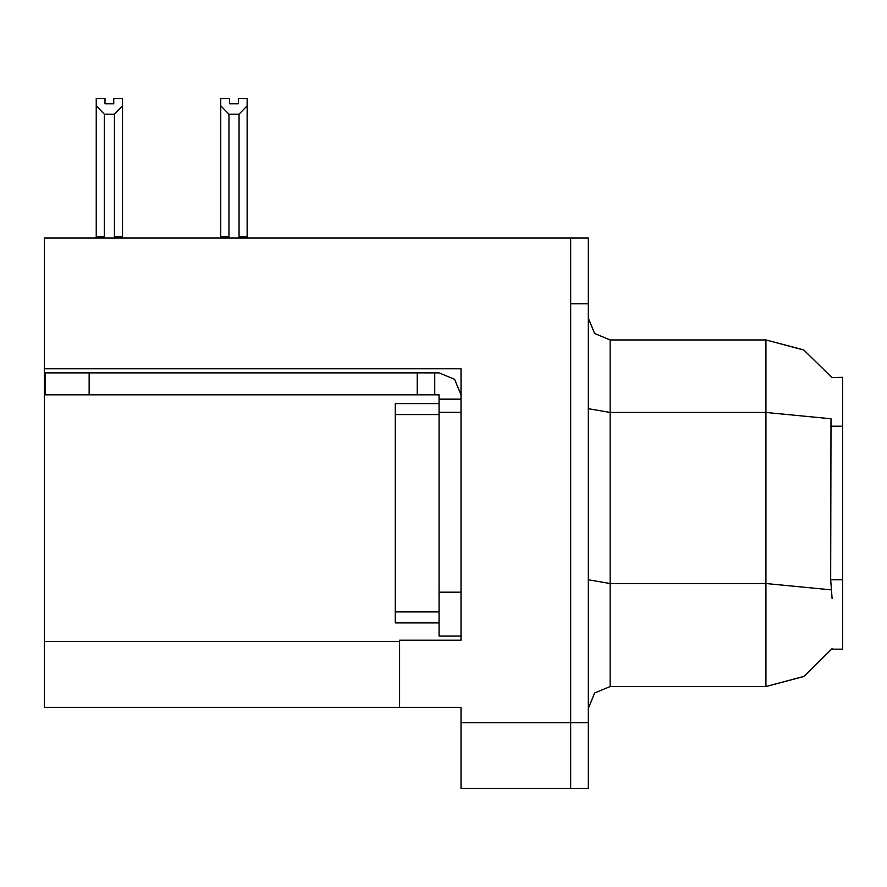 <?xml version="1.0" encoding="UTF-8"?>
<svg xmlns="http://www.w3.org/2000/svg" width="887" height="887" viewBox="0 0 887 887"><rect width="100%" height="100%" fill="white"/><g stroke="black" fill="none" stroke-linecap="round" stroke-linejoin="round"><path stroke-width="1.33" d="M44.35 368.715L461.04 368.715L461.04 640.226L399.638 640.226L399.638 707.338L44.35 707.338L44.35 238.004L570.707 238.004L570.707 788.476L461.04 788.476L461.04 722.683L570.707 722.683L570.707 788.476L588.247 788.476L588.247 722.683L570.707 722.683L570.707 303.797L588.247 303.797L588.247 722.683M399.638 707.338L461.04 707.338L461.04 722.683M831.884 377.54L803.855 350.032L765.891 339.987L803.855 350.032L831.884 377.54L842.65 377.263L842.65 649.217L831.718 649.217L832.106 648.563L804.043 676.337L765.891 686.494L803.722 676.526L831.718 649.217M588.247 708.436L594.667 692.924L610.178 686.494L765.891 686.494L765.891 339.987L803.722 349.955L831.718 377.263L803.722 349.955L765.891 339.987L610.178 339.987L594.667 333.556L588.247 318.056L594.667 333.556L610.178 339.987L610.178 686.494L594.667 692.924L588.247 708.436M832.106 598.769L830.698 579.721L831.008 418.753L765.891 412.477L610.178 412.477L588.247 408.663M570.707 238.004L588.247 238.004L588.247 303.797M240.078 238.004L239.002 236.907L239.002 114.179L228.924 114.179L220.796 105.819L220.796 98.524L229.578 98.524L229.578 103.724L238.348 103.724L229.578 103.724M238.348 103.724L238.348 98.524L247.118 98.524L247.118 105.819L239.002 114.179M239.002 236.907L247.118 236.907L247.118 238.004L247.118 105.819M228.924 114.179L228.924 236.907L227.837 238.004M228.924 236.907L220.796 236.907L220.796 238.004L220.796 105.819M113.78 103.724L104.999 103.724L113.78 103.724L113.78 98.524L122.55 98.524L122.55 105.819L114.434 114.179L104.356 114.179L104.356 236.907L96.228 236.907L96.228 238.004M104.356 114.179L96.228 105.819L96.228 98.524L104.999 98.524L104.999 103.724M104.356 236.907L103.269 238.004M96.228 105.819L96.228 236.907M122.55 105.819L122.55 236.907L114.434 236.907L114.434 114.179M115.51 238.004L114.434 236.907M122.55 236.907L122.55 238.004M89.088 394.815L89.088 372.884L45.226 372.884L45.226 394.815L439.109 394.815L439.109 399.194L461.04 399.194M89.088 372.884L439.109 372.884L454.621 379.303L461.04 394.826M439.109 636.057L461.04 636.057L439.109 636.057L439.109 399.194M434.719 394.815L434.719 372.884M461.04 412.355L439.109 412.355L439.109 403.585L395.247 403.585L395.247 622.896L439.109 622.896M417.178 394.815L417.178 372.884M44.35 641.545L399.638 641.545M842.65 426.203L830.698 426.203M842.65 579.721L830.698 579.721M831.252 589.877L765.891 583.535L610.178 583.535L588.247 579.732M461.04 592.194L439.109 592.194M395.247 611.93L439.109 611.93M395.247 414.551L439.109 414.551"/></g></svg>
